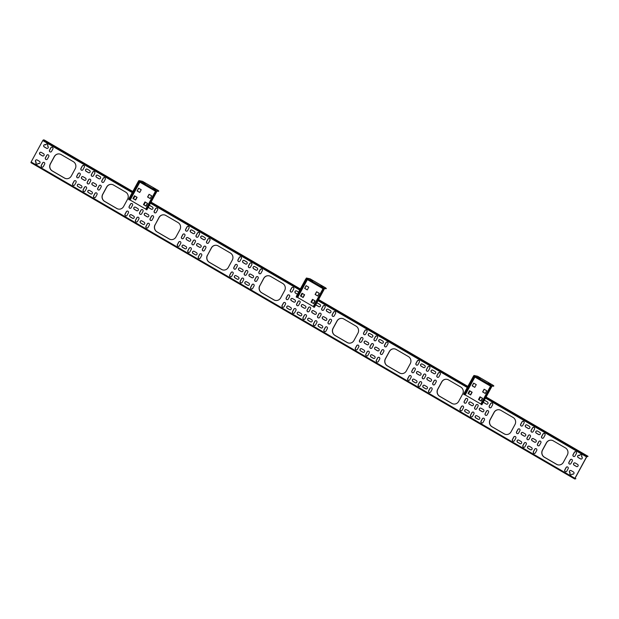 <?xml version="1.0" encoding="UTF-8"?>
<svg xmlns="http://www.w3.org/2000/svg" width="619" height="619" viewBox="0 0 619 619"><rect width="100%" height="100%" fill="white"/><g stroke="black" fill="none" stroke-linecap="round" stroke-linejoin="round"><path stroke-width="0.93" d="M154.061 188.803L155.942 189.46L153.852 188.284L153.326 188.253L154.061 188.803M143.585 182.713L145.465 183.363L143.384 182.195L142.85 182.164L143.585 182.713M155.284 191.573L156.638 191.859L155.284 191.573L146.038 208.603L146.177 209.74L146.896 209.795L156.638 191.859M150.231 198.513L147.701 197.043L149.164 194.351M139.755 192.424L137.232 190.954L138.695 188.261M146.107 206.104L143.577 204.634L145.039 201.941M135.638 200.014L133.108 198.544L134.571 195.852M150.208 198.56L147.585 197.035L149.071 194.304L151.686 195.821L150.208 198.56M139.732 192.463L137.116 190.946L138.602 188.207L141.217 189.731L139.732 192.463M146.084 206.142L143.469 204.626L144.947 201.895L147.57 203.411L146.084 206.142M135.615 200.053L132.992 198.529L134.478 195.797L137.101 197.322L135.615 200.053M145.906 209.199L130.152 200.038L139.863 182.148M156.971 191.194L158.588 191.31L158.201 190.466L142.494 181.328L138.88 180.57L156.328 190.722L155.911 191.48L156.909 191.155M156.328 190.722L158.789 190.946M155.106 189.329L153.961 188.749M144.629 183.239L143.492 182.651M138.47 181.328L155.918 191.48L138.455 181.328L138.88 180.57M146.177 209.74L146.038 208.603M155.632 191.774L146.386 208.804M139.499 181.932L129.766 199.86L130.152 200.038M129.766 199.86L128.729 199.589L128.938 198.653L138.184 181.622L139.113 181.707M138.184 181.622L139.461 181.909M128.938 198.653L129.286 198.854L138.532 181.824M129.286 198.854L129.077 199.79M321.578 286.257L323.458 286.907L321.377 285.738L320.843 285.707L321.578 286.257M311.109 280.167L312.99 280.817L310.9 279.649L310.374 279.61L311.109 280.167M322.809 289.019L324.163 289.305L322.809 289.019L313.562 306.049L313.701 307.194L314.421 307.248L324.163 289.305M317.748 295.967L315.226 294.497L316.688 291.804M307.279 289.878L304.757 288.408L306.212 285.715M313.632 303.558L311.102 302.087L312.564 299.395M303.163 297.46L300.633 295.998L302.095 293.305M317.725 296.006L315.11 294.482L316.595 291.75L319.211 293.274L317.725 296.006M307.256 289.916L304.641 288.392L306.126 285.661L308.742 287.185L307.256 289.916M313.609 303.596L310.986 302.072L312.471 299.341L315.086 300.865L313.609 303.596M303.14 297.507L300.517 295.983L302.002 293.251L304.618 294.776L303.14 297.507M313.431 306.653L297.677 297.484L307.388 279.595M323.636 288.57L326.112 288.764L325.726 287.92L310.018 278.782L306.405 278.024L323.853 288.175L323.428 288.926L324.426 288.609M323.644 288.57L324.495 288.647M323.853 288.175L326.314 288.4M322.623 286.783L321.485 286.195M312.154 280.693L311.017 280.105M305.995 278.782L323.443 288.934L305.979 278.774L306.405 278.024M313.701 307.194L313.562 306.049M323.157 289.228L313.91 306.258M307.024 279.386L297.29 297.306L297.677 297.484M297.29 297.306L296.253 297.043L296.462 296.106L305.709 279.076L306.637 279.161M305.709 279.076L306.985 279.362M296.462 296.106L296.811 296.308L306.057 279.277M296.811 296.308L296.602 297.244M489.103 383.703L490.983 384.36L488.894 383.192L488.368 383.153L489.103 383.703M478.634 377.613L480.514 378.271L478.425 377.095L477.899 377.064L478.634 377.613M490.333 386.473L491.687 386.759L490.333 386.473L481.087 403.503L481.226 404.648L481.915 404.71L491.687 386.759M485.273 393.413L482.75 391.951L484.205 389.258M474.804 387.324L472.274 385.854L473.736 383.169M481.156 401.004L478.626 399.534L480.089 396.849M470.68 394.914L468.157 393.444L469.62 390.759M485.25 393.46L482.634 391.935L484.12 389.204L486.735 390.728L485.25 393.46M474.781 387.37L472.165 385.846L473.643 383.115L476.266 384.639L474.781 387.37M481.133 401.05L478.51 399.526L479.996 396.794L482.611 398.319L481.133 401.05M470.657 394.961L468.041 393.436L469.527 390.705L472.142 392.229L470.657 394.961M480.955 404.099L465.202 394.937L474.912 377.048M492.02 386.101L493.637 386.217L493.25 385.366L477.543 376.236L473.93 375.47L491.378 385.622L490.952 386.38L491.95 386.063M491.378 385.622L493.838 385.854M490.147 384.229L489.01 383.648M479.679 378.139L478.533 377.559M473.512 376.236L490.944 386.372L473.504 376.228L473.93 375.47M481.93 404.671L491.656 386.767M481.226 404.648L481.087 403.503M490.681 386.674L481.435 403.704M474.541 376.832L464.815 394.76L465.202 394.937M464.815 394.76L463.778 394.496L463.987 393.552L473.233 376.522L474.162 376.607M473.233 376.522L474.51 376.816M463.987 393.552L464.335 393.761L473.581 376.731M464.335 393.761L464.126 394.698M581.682 456.776A1.215 1.168 95.2 0 1 580.993 459.05A1.215 1.168 95.2 0 1 580.529 458.903L578.2 457.549A1.215 1.168 95.2 0 1 578.889 455.274A1.215 1.168 95.2 0 1 579.361 455.422L579.531 455.522A1.215 1.168 95.2 0 1 580.761 454.648A1.215 1.168 95.2 0 1 581.512 456.675L581.682 456.776M580.823 454.648A1.215 1.168 95.2 0 0 579.647 455.53L579.531 455.522M577.566 464.366A1.215 1.168 95.2 0 1 576.877 466.641A1.215 1.168 95.2 0 1 576.413 466.494L574.084 465.14A1.215 1.168 95.2 0 1 574.772 462.865A1.215 1.168 95.2 0 1 575.237 463.012L577.566 464.366M573.442 471.957A1.215 1.168 95.2 0 1 572.753 474.231A1.215 1.168 95.2 0 1 572.289 474.077L572.118 473.984A1.215 1.168 95.2 0 1 570.88 474.858A1.215 1.168 95.2 0 1 570.138 472.831L569.96 472.73A1.215 1.168 95.2 0 1 570.648 470.455A1.215 1.168 95.2 0 1 571.113 470.602L573.442 471.957M570.942 474.858A1.215 1.168 95.2 0 1 570.246 472.839L570.138 472.831M572.815 474.231A1.215 1.168 95.2 0 1 572.405 474.092L572.118 473.984M46.843 144.026A1.215 1.168 -84.8 0 0 45.667 144.908L45.38 144.792A1.215 1.168 -84.8 0 0 43.686 145.504A1.215 1.168 -84.8 0 0 44.228 146.92L46.549 148.274A1.215 1.168 -84.8 0 0 48.143 147.802A1.215 1.168 -84.8 0 0 47.702 146.146L47.531 146.045A1.215 1.168 -84.8 0 0 46.781 144.018A1.215 1.168 -84.8 0 0 45.551 144.892M44.026 155.392A1.215 1.168 -84.8 0 0 43.585 153.736L41.256 152.382A1.215 1.168 -84.8 0 0 39.562 153.094A1.215 1.168 -84.8 0 0 40.103 154.51L42.432 155.864A1.215 1.168 -84.8 0 0 44.026 155.392M36.73 159.834A1.215 1.168 -84.8 0 0 36.095 162.108L36.157 162.201A1.215 1.168 -84.8 0 0 36.9 164.228A1.215 1.168 -84.8 0 0 38.138 163.354L38.424 163.462A1.215 1.168 -84.8 0 0 38.835 163.609M36.273 162.209A1.215 1.168 -84.8 0 0 36.962 164.236M38.424 163.462L38.308 163.455A1.215 1.168 -84.8 0 0 39.902 162.983A1.215 1.168 -84.8 0 0 39.461 161.327L37.14 159.973A1.215 1.168 -84.8 0 0 35.445 160.677A1.215 1.168 -84.8 0 0 35.979 162.101L36.157 162.201M521.09 441.502A1.215 1.168 95.2 0 1 520.401 443.777A1.215 1.168 95.2 0 1 519.937 443.63L517.608 442.276A1.215 1.168 95.2 0 1 518.296 440.001A1.215 1.168 95.2 0 1 518.768 440.148L521.09 441.502M484.228 400.501A1.215 1.168 95.2 0 1 485.126 400.609L487.455 401.963A1.215 1.168 95.2 0 1 486.766 404.23A1.215 1.168 95.2 0 1 486.302 404.083L483.973 402.729A1.215 1.168 95.2 0 1 483.416 401.986M483.331 409.546A1.215 1.168 95.2 0 1 482.642 411.821A1.215 1.168 95.2 0 1 482.178 411.674L479.849 410.32A1.215 1.168 95.2 0 1 480.537 408.045A1.215 1.168 95.2 0 1 481.002 408.192L483.331 409.546M479.214 417.136A1.215 1.168 95.2 0 1 478.526 419.411A1.215 1.168 95.2 0 1 478.054 419.264L475.732 417.91A1.215 1.168 95.2 0 1 476.421 415.635A1.215 1.168 95.2 0 1 476.885 415.782L479.214 417.136M525.214 433.911A1.215 1.168 95.2 0 1 524.525 436.186A1.215 1.168 95.2 0 1 524.061 436.039L521.732 434.685A1.215 1.168 95.2 0 1 522.421 432.41A1.215 1.168 95.2 0 1 522.885 432.557L525.214 433.911M529.33 426.321A1.215 1.168 95.2 0 1 528.641 428.596A1.215 1.168 95.2 0 1 528.177 428.449L525.856 427.095A1.215 1.168 95.2 0 1 526.537 424.82A1.215 1.168 95.2 0 1 527.009 424.967L529.33 426.321M531.559 447.591A1.215 1.168 95.2 0 1 530.878 449.866A1.215 1.168 95.2 0 1 530.406 449.719L528.084 448.365A1.215 1.168 95.2 0 1 528.773 446.09A1.215 1.168 95.2 0 1 529.237 446.237L531.559 447.591M535.683 440.001A1.215 1.168 95.2 0 1 534.994 442.276A1.215 1.168 95.2 0 1 534.53 442.128L532.201 440.774A1.215 1.168 95.2 0 1 532.889 438.5A1.215 1.168 95.2 0 1 533.354 438.647L535.683 440.001M420.51 373.002A1.215 1.168 95.2 0 1 419.821 375.276A1.215 1.168 95.2 0 1 419.357 375.129L417.028 373.775A1.215 1.168 95.2 0 1 417.717 371.501A1.215 1.168 95.2 0 1 418.181 371.648L420.51 373.002M424.634 365.419A1.215 1.168 95.2 0 1 423.945 367.686A1.215 1.168 95.2 0 1 423.481 367.539L421.152 366.185A1.215 1.168 95.2 0 1 421.841 363.91A1.215 1.168 95.2 0 1 422.305 364.065L424.634 365.419M426.862 386.682A1.215 1.168 95.2 0 1 426.174 388.956A1.215 1.168 95.2 0 1 425.71 388.809L423.381 387.455A1.215 1.168 95.2 0 1 424.069 385.18A1.215 1.168 95.2 0 1 424.533 385.335L426.862 386.682M430.979 379.099A1.215 1.168 95.2 0 1 430.29 381.366A1.215 1.168 95.2 0 1 429.826 381.219L427.497 379.865A1.215 1.168 95.2 0 1 428.186 377.59A1.215 1.168 95.2 0 1 428.658 377.745L430.979 379.099M472.862 403.456A1.215 1.168 95.2 0 1 472.173 405.731A1.215 1.168 95.2 0 1 471.709 405.584L469.38 404.23A1.215 1.168 95.2 0 1 470.069 401.955A1.215 1.168 95.2 0 1 470.533 402.102L472.862 403.456M468.738 411.047A1.215 1.168 95.2 0 1 468.049 413.322A1.215 1.168 95.2 0 1 467.585 413.175L465.264 411.821A1.215 1.168 95.2 0 1 465.945 409.546A1.215 1.168 95.2 0 1 466.416 409.693L468.738 411.047M435.103 371.508A1.215 1.168 95.2 0 1 434.414 373.783A1.215 1.168 95.2 0 1 433.95 373.628L431.621 372.274A1.215 1.168 95.2 0 1 432.31 370A1.215 1.168 95.2 0 1 432.774 370.154L435.103 371.508M326.283 318.189A1.215 1.168 95.2 0 1 325.594 320.464A1.215 1.168 95.2 0 1 325.122 320.317L322.801 318.963A1.215 1.168 95.2 0 1 323.489 316.688A1.215 1.168 95.2 0 1 323.954 316.835L326.283 318.189M322.159 325.78A1.215 1.168 95.2 0 1 321.47 328.055A1.215 1.168 95.2 0 1 321.006 327.9L318.677 326.546A1.215 1.168 95.2 0 1 319.365 324.279A1.215 1.168 95.2 0 1 319.83 324.426L322.159 325.78M316.704 303.047A1.215 1.168 95.2 0 1 317.601 303.155L319.93 304.509A1.215 1.168 95.2 0 1 319.242 306.784A1.215 1.168 95.2 0 1 318.777 306.629L316.448 305.283A1.215 1.168 95.2 0 1 315.891 304.54M315.806 312.1A1.215 1.168 95.2 0 1 315.117 314.375A1.215 1.168 95.2 0 1 314.653 314.22L312.332 312.866A1.215 1.168 95.2 0 1 313.013 310.591A1.215 1.168 95.2 0 1 313.485 310.746L315.806 312.1M311.69 319.69A1.215 1.168 95.2 0 1 311.001 321.965A1.215 1.168 95.2 0 1 310.537 321.81L308.208 320.456A1.215 1.168 95.2 0 1 308.896 318.181A1.215 1.168 95.2 0 1 309.361 318.336L311.69 319.69M372.282 334.964A1.215 1.168 95.2 0 1 371.593 337.239A1.215 1.168 95.2 0 1 371.129 337.084L368.8 335.73A1.215 1.168 95.2 0 1 369.489 333.455A1.215 1.168 95.2 0 1 369.953 333.61L372.282 334.964M368.158 342.555A1.215 1.168 95.2 0 1 367.469 344.822A1.215 1.168 95.2 0 1 367.005 344.675L364.676 343.321A1.215 1.168 95.2 0 1 365.365 341.046A1.215 1.168 95.2 0 1 365.837 341.201L368.158 342.555M364.042 350.137A1.215 1.168 95.2 0 1 363.353 352.412A1.215 1.168 95.2 0 1 362.889 352.265L360.56 350.911A1.215 1.168 95.2 0 1 361.248 348.636A1.215 1.168 95.2 0 1 361.713 348.791L364.042 350.137M330.399 310.599A1.215 1.168 95.2 0 1 329.71 312.874A1.215 1.168 95.2 0 1 329.246 312.727L326.917 311.372A1.215 1.168 95.2 0 1 327.606 309.098A1.215 1.168 95.2 0 1 328.07 309.245L330.399 310.599M416.394 380.592A1.215 1.168 95.2 0 1 415.705 382.867A1.215 1.168 95.2 0 1 415.233 382.72L412.912 381.366A1.215 1.168 95.2 0 1 413.6 379.091A1.215 1.168 95.2 0 1 414.065 379.238L416.394 380.592M382.751 341.054A1.215 1.168 95.2 0 1 382.062 343.328A1.215 1.168 95.2 0 1 381.598 343.174L379.269 341.827A1.215 1.168 95.2 0 1 379.958 339.552A1.215 1.168 95.2 0 1 380.422 339.699L382.751 341.054M378.627 348.644A1.215 1.168 95.2 0 1 377.938 350.919A1.215 1.168 95.2 0 1 377.474 350.764L375.153 349.41A1.215 1.168 95.2 0 1 375.834 347.143A1.215 1.168 95.2 0 1 376.306 347.29L378.627 348.644M374.51 356.235A1.215 1.168 95.2 0 1 373.822 358.509A1.215 1.168 95.2 0 1 373.358 358.355L371.029 357.001A1.215 1.168 95.2 0 1 371.717 354.726A1.215 1.168 95.2 0 1 372.181 354.88L374.51 356.235M539.807 432.41A1.215 1.168 95.2 0 1 539.118 434.685A1.215 1.168 95.2 0 1 538.646 434.538L536.325 433.184A1.215 1.168 95.2 0 1 537.013 430.909A1.215 1.168 95.2 0 1 537.478 431.056L539.807 432.41M134.137 217.803A1.215 1.168 -84.8 0 0 133.696 216.147L131.367 214.793A1.215 1.168 -84.8 0 0 129.673 215.497A1.215 1.168 -84.8 0 0 130.214 216.913L132.543 218.267A1.215 1.168 -84.8 0 0 134.137 217.803M148.374 207.086A1.215 1.168 -84.8 0 0 148.924 207.829L151.253 209.183A1.215 1.168 -84.8 0 0 152.847 208.711A1.215 1.168 -84.8 0 0 152.406 207.056L150.077 205.701A1.215 1.168 -84.8 0 0 149.179 205.601M148.73 216.302A1.215 1.168 -84.8 0 0 148.289 214.646L145.96 213.292A1.215 1.168 -84.8 0 0 144.266 213.996A1.215 1.168 -84.8 0 0 144.807 215.42L147.129 216.774A1.215 1.168 -84.8 0 0 148.73 216.302M144.606 223.892A1.215 1.168 -84.8 0 0 144.165 222.236L141.836 220.882A1.215 1.168 -84.8 0 0 140.149 221.587A1.215 1.168 -84.8 0 0 140.683 223.01L143.012 224.364A1.215 1.168 -84.8 0 0 144.606 223.892M138.254 210.212A1.215 1.168 -84.8 0 0 137.813 208.557L135.491 207.203A1.215 1.168 -84.8 0 0 133.797 207.907A1.215 1.168 -84.8 0 0 134.338 209.33L136.66 210.677A1.215 1.168 -84.8 0 0 138.254 210.212M92.254 193.438A1.215 1.168 -84.8 0 0 91.813 191.782L89.484 190.428A1.215 1.168 -84.8 0 0 87.797 191.132A1.215 1.168 -84.8 0 0 88.331 192.555L90.66 193.909A1.215 1.168 -84.8 0 0 92.254 193.438M96.378 185.847A1.215 1.168 -84.8 0 0 95.937 184.191L93.608 182.837A1.215 1.168 -84.8 0 0 91.914 183.541A1.215 1.168 -84.8 0 0 92.455 184.965L94.784 186.319A1.215 1.168 -84.8 0 0 96.378 185.847M242.958 271.114A1.215 1.168 -84.8 0 0 242.516 269.466L240.187 268.112A1.215 1.168 -84.8 0 0 238.501 268.816A1.215 1.168 -84.8 0 0 239.035 270.232L241.364 271.586A1.215 1.168 -84.8 0 0 242.958 271.114M247.082 263.524A1.215 1.168 -84.8 0 0 246.641 261.876L244.312 260.522A1.215 1.168 -84.8 0 0 242.617 261.226A1.215 1.168 -84.8 0 0 243.159 262.642L245.488 263.996A1.215 1.168 -84.8 0 0 247.082 263.524M196.958 254.347A1.215 1.168 -84.8 0 0 196.517 252.691L194.188 251.337A1.215 1.168 -84.8 0 0 192.494 252.041A1.215 1.168 -84.8 0 0 193.035 253.457L195.364 254.811A1.215 1.168 -84.8 0 0 196.958 254.347M201.074 246.757A1.215 1.168 -84.8 0 0 200.633 245.101L198.312 243.747A1.215 1.168 -84.8 0 0 196.618 244.451A1.215 1.168 -84.8 0 0 197.159 245.875L199.48 247.221A1.215 1.168 -84.8 0 0 201.074 246.757M194.73 233.077A1.215 1.168 -84.8 0 0 194.289 231.421L191.96 230.067A1.215 1.168 -84.8 0 0 190.265 230.771A1.215 1.168 -84.8 0 0 190.807 232.195L193.136 233.541A1.215 1.168 -84.8 0 0 194.73 233.077M190.606 240.667A1.215 1.168 -84.8 0 0 190.165 239.011L187.843 237.657A1.215 1.168 -84.8 0 0 186.149 238.361A1.215 1.168 -84.8 0 0 186.683 239.777L189.012 241.131A1.215 1.168 -84.8 0 0 190.606 240.667M186.489 248.25A1.215 1.168 -84.8 0 0 186.048 246.602L183.719 245.248A1.215 1.168 -84.8 0 0 182.025 245.952A1.215 1.168 -84.8 0 0 182.566 247.368L184.895 248.722A1.215 1.168 -84.8 0 0 186.489 248.25M205.198 239.166A1.215 1.168 -84.8 0 0 204.757 237.51L202.428 236.156A1.215 1.168 -84.8 0 0 200.742 236.86A1.215 1.168 -84.8 0 0 201.276 238.284L203.605 239.638A1.215 1.168 -84.8 0 0 205.198 239.166M301.662 315.249A1.215 1.168 -84.8 0 0 301.221 313.593L298.892 312.239A1.215 1.168 -84.8 0 0 297.197 312.951A1.215 1.168 -84.8 0 0 297.739 314.367L300.06 315.721A1.215 1.168 -84.8 0 0 301.662 315.249M305.778 307.658A1.215 1.168 -84.8 0 0 305.337 306.01L303.008 304.656A1.215 1.168 -84.8 0 0 301.321 305.36A1.215 1.168 -84.8 0 0 301.855 306.776L304.184 308.13A1.215 1.168 -84.8 0 0 305.778 307.658M295.309 301.569A1.215 1.168 -84.8 0 0 294.868 299.913L292.539 298.559A1.215 1.168 -84.8 0 0 290.853 299.271A1.215 1.168 -84.8 0 0 291.387 300.687L293.716 302.041A1.215 1.168 -84.8 0 0 295.309 301.569M291.185 309.16A1.215 1.168 -84.8 0 0 290.744 307.504L288.423 306.15A1.215 1.168 -84.8 0 0 286.729 306.854A1.215 1.168 -84.8 0 0 287.27 308.277L289.591 309.632A1.215 1.168 -84.8 0 0 291.185 309.16M238.841 278.705A1.215 1.168 -84.8 0 0 238.4 277.049L236.071 275.695A1.215 1.168 -84.8 0 0 234.377 276.407A1.215 1.168 -84.8 0 0 234.918 277.823L237.239 279.177A1.215 1.168 -84.8 0 0 238.841 278.705M257.55 269.621A1.215 1.168 -84.8 0 0 257.109 267.965L254.78 266.611A1.215 1.168 -84.8 0 0 253.086 267.315A1.215 1.168 -84.8 0 0 253.628 268.739L255.957 270.085A1.215 1.168 -84.8 0 0 257.55 269.621M253.426 277.211A1.215 1.168 -84.8 0 0 252.985 275.556L250.664 274.202A1.215 1.168 -84.8 0 0 248.97 274.906A1.215 1.168 -84.8 0 0 249.503 276.322L251.832 277.676A1.215 1.168 -84.8 0 0 253.426 277.211M249.31 284.794A1.215 1.168 -84.8 0 0 248.869 283.146L246.54 281.792A1.215 1.168 -84.8 0 0 244.845 282.496A1.215 1.168 -84.8 0 0 245.387 283.912L247.716 285.266A1.215 1.168 -84.8 0 0 249.31 284.794M100.495 178.257A1.215 1.168 -84.8 0 0 100.054 176.601L97.732 175.247A1.215 1.168 -84.8 0 0 96.038 175.951A1.215 1.168 -84.8 0 0 96.572 177.374L98.901 178.729A1.215 1.168 -84.8 0 0 100.495 178.257M90.026 172.167A1.215 1.168 -84.8 0 0 89.585 170.511L87.256 169.157A1.215 1.168 -84.8 0 0 85.569 169.861A1.215 1.168 -84.8 0 0 86.103 171.285L88.432 172.639A1.215 1.168 -84.8 0 0 90.026 172.167M85.909 179.758A1.215 1.168 -84.8 0 0 85.468 178.102L83.139 176.748A1.215 1.168 -84.8 0 0 81.445 177.452A1.215 1.168 -84.8 0 0 81.987 178.876L84.308 180.23A1.215 1.168 -84.8 0 0 85.909 179.758M81.785 187.348A1.215 1.168 -84.8 0 0 81.344 185.692L79.015 184.338A1.215 1.168 -84.8 0 0 77.321 185.042A1.215 1.168 -84.8 0 0 77.862 186.466L80.191 187.812A1.215 1.168 -84.8 0 0 81.785 187.348M581.055 459.05A1.215 1.168 95.2 0 1 580.645 458.911L578.316 457.557A1.215 1.168 95.2 0 1 578.951 455.282M576.931 466.641A1.215 1.168 95.2 0 1 576.521 466.502L574.2 465.148A1.215 1.168 95.2 0 1 574.827 462.873M520.463 443.777A1.215 1.168 95.2 0 1 520.053 443.637L517.724 442.283A1.215 1.168 95.2 0 1 518.358 440.008M486.82 404.238A1.215 1.168 95.2 0 1 486.41 404.099L484.089 402.745A1.215 1.168 95.2 0 1 483.501 401.832M484.19 400.57A1.215 1.168 95.2 0 1 484.716 400.462M482.704 411.828A1.215 1.168 95.2 0 1 482.294 411.681L479.965 410.327A1.215 1.168 95.2 0 1 480.599 408.053M478.58 419.419A1.215 1.168 95.2 0 1 478.17 419.272L475.849 417.918A1.215 1.168 95.2 0 1 476.475 415.643M524.579 436.194A1.215 1.168 95.2 0 1 524.177 436.047L521.848 434.693A1.215 1.168 95.2 0 1 522.475 432.418M528.703 428.603A1.215 1.168 95.2 0 1 528.293 428.456L525.964 427.102A1.215 1.168 95.2 0 1 526.599 424.827M530.932 449.874A1.215 1.168 95.2 0 1 530.522 449.727L528.193 448.373A1.215 1.168 95.2 0 1 528.827 446.098M535.056 442.283A1.215 1.168 95.2 0 1 534.646 442.136L532.317 440.782A1.215 1.168 95.2 0 1 532.944 438.507M419.883 375.284A1.215 1.168 95.2 0 1 419.473 375.137L417.144 373.783A1.215 1.168 95.2 0 1 417.779 371.508M424 367.694A1.215 1.168 95.2 0 1 423.589 367.554L421.268 366.2A1.215 1.168 95.2 0 1 421.895 363.918M426.228 388.964A1.215 1.168 95.2 0 1 425.818 388.817L423.497 387.471A1.215 1.168 95.2 0 1 424.123 385.188M430.352 381.374A1.215 1.168 95.2 0 1 429.942 381.234L427.613 379.88A1.215 1.168 95.2 0 1 428.247 377.598M472.227 405.739A1.215 1.168 95.2 0 1 471.825 405.592L469.496 404.238A1.215 1.168 95.2 0 1 470.123 401.963M468.111 413.33A1.215 1.168 95.2 0 1 467.701 413.183L465.372 411.828A1.215 1.168 95.2 0 1 466.006 409.554M434.468 373.783A1.215 1.168 95.2 0 1 434.066 373.644L431.737 372.29A1.215 1.168 95.2 0 1 432.364 370.007M325.648 320.464A1.215 1.168 95.2 0 1 325.238 320.325L322.917 318.971A1.215 1.168 95.2 0 1 323.544 316.696M321.524 328.055A1.215 1.168 95.2 0 1 321.122 327.915L318.793 326.561A1.215 1.168 95.2 0 1 319.419 324.279M319.296 306.784A1.215 1.168 95.2 0 1 318.893 306.645L316.564 305.291A1.215 1.168 95.2 0 1 315.976 304.386M316.665 303.117A1.215 1.168 95.2 0 1 317.191 303.008M315.179 314.375A1.215 1.168 95.2 0 1 314.769 314.235L312.44 312.881A1.215 1.168 95.2 0 1 313.075 310.599M311.055 321.965A1.215 1.168 95.2 0 1 310.645 321.826L308.324 320.472A1.215 1.168 95.2 0 1 308.951 318.189M371.648 337.239A1.215 1.168 95.2 0 1 371.238 337.1L368.916 335.746A1.215 1.168 95.2 0 1 369.543 333.463M367.531 344.829A1.215 1.168 95.2 0 1 367.121 344.69L364.792 343.336A1.215 1.168 95.2 0 1 365.427 341.054M363.407 352.42A1.215 1.168 95.2 0 1 362.997 352.273L360.676 350.927A1.215 1.168 95.2 0 1 361.303 348.644M329.772 312.874A1.215 1.168 95.2 0 1 329.362 312.734L327.033 311.38A1.215 1.168 95.2 0 1 327.668 309.105M415.759 382.875A1.215 1.168 95.2 0 1 415.349 382.728L413.02 381.374A1.215 1.168 95.2 0 1 413.654 379.099M382.116 343.328A1.215 1.168 95.2 0 1 381.714 343.189L379.385 341.835A1.215 1.168 95.2 0 1 380.012 339.56M378 350.919A1.215 1.168 95.2 0 1 377.59 350.78L375.261 349.426A1.215 1.168 95.2 0 1 375.895 347.143M373.876 358.509A1.215 1.168 95.2 0 1 373.474 358.37L371.145 357.016A1.215 1.168 95.2 0 1 371.771 354.733M539.172 434.693A1.215 1.168 95.2 0 1 538.762 434.546L536.441 433.192A1.215 1.168 95.2 0 1 537.068 430.917M330.6 319.203A1.215 1.168 -84.8 0 0 329.532 319.822L328.209 322.251A1.215 1.168 -84.8 0 0 329.06 324.047M334.724 311.612A1.215 1.168 -84.8 0 0 333.649 312.231L332.333 314.661A1.215 1.168 -84.8 0 0 333.184 316.456M357.89 345.062A1.215 1.168 -84.8 0 0 356.823 345.688L355.499 348.11A1.215 1.168 -84.8 0 0 356.351 349.913M362.014 337.471A1.215 1.168 -84.8 0 0 360.939 338.098L359.624 340.527A1.215 1.168 -84.8 0 0 360.475 342.322M376.6 335.97A1.215 1.168 -84.8 0 0 375.532 336.597L374.209 339.026A1.215 1.168 -84.8 0 0 375.06 340.821M372.483 343.56A1.215 1.168 -84.8 0 0 371.408 344.187L370.092 346.617A1.215 1.168 -84.8 0 0 370.943 348.412M368.359 351.151A1.215 1.168 -84.8 0 0 367.291 351.778L365.968 354.207A1.215 1.168 -84.8 0 0 366.819 356.002M366.131 329.881A1.215 1.168 -84.8 0 0 365.063 330.507L363.74 332.937A1.215 1.168 -84.8 0 0 364.591 334.732M316.007 320.696A1.215 1.168 -84.8 0 0 314.939 321.323L313.616 323.752A1.215 1.168 -84.8 0 0 314.467 325.548M320.131 313.106A1.215 1.168 -84.8 0 0 319.056 313.732L317.74 316.162A1.215 1.168 -84.8 0 0 318.592 317.957M324.255 305.523A1.215 1.168 -84.8 0 0 323.18 306.142L321.865 308.572A1.215 1.168 -84.8 0 0 322.708 310.367M326.484 326.793A1.215 1.168 -84.8 0 0 325.408 327.412L324.093 329.842A1.215 1.168 -84.8 0 0 324.936 331.637M535.884 448.605A1.215 1.168 -84.8 0 0 534.816 449.224L533.493 451.653A1.215 1.168 -84.8 0 0 534.344 453.456M533.655 427.334A1.215 1.168 -84.8 0 0 532.588 427.961L531.264 430.383A1.215 1.168 -84.8 0 0 532.116 432.186M529.531 434.925A1.215 1.168 -84.8 0 0 528.464 435.544L527.148 437.973A1.215 1.168 -84.8 0 0 527.992 439.776M525.415 442.515A1.215 1.168 -84.8 0 0 524.339 443.134L523.024 445.564A1.215 1.168 -84.8 0 0 523.875 447.359M540.008 441.014A1.215 1.168 -84.8 0 0 538.932 441.641L537.617 444.063A1.215 1.168 -84.8 0 0 538.468 445.866M544.124 433.424A1.215 1.168 -84.8 0 0 543.056 434.051L541.733 436.48A1.215 1.168 -84.8 0 0 542.584 438.275M567.298 466.873A1.215 1.168 -84.8 0 0 566.223 467.5L564.907 469.929A1.215 1.168 -84.8 0 0 565.751 471.724M571.414 459.29A1.215 1.168 -84.8 0 0 570.347 459.909L569.023 462.339A1.215 1.168 -84.8 0 0 569.875 464.134M477.187 404.47A1.215 1.168 -84.8 0 0 476.112 405.097L474.796 407.519A1.215 1.168 -84.8 0 0 475.64 409.321M480.561 397.119A1.215 1.168 -84.8 0 0 480.236 397.506L479.005 399.758M483.532 418.15A1.215 1.168 -84.8 0 0 482.464 418.777L481.141 421.206A1.215 1.168 -84.8 0 0 481.992 423.001M487.656 410.559A1.215 1.168 -84.8 0 0 486.58 411.186L485.265 413.616A1.215 1.168 -84.8 0 0 486.116 415.411M523.187 421.245A1.215 1.168 -84.8 0 0 522.111 421.864L520.796 424.294A1.215 1.168 -84.8 0 0 521.647 426.096M519.062 428.835A1.215 1.168 -84.8 0 0 517.995 429.454L516.672 431.884A1.215 1.168 -84.8 0 0 517.523 433.679M514.946 436.426A1.215 1.168 -84.8 0 0 513.871 437.045L512.555 439.475A1.215 1.168 -84.8 0 0 513.406 441.27M491.772 402.969A1.215 1.168 -84.8 0 0 490.705 403.596L489.381 406.025A1.215 1.168 -84.8 0 0 490.233 407.82M424.835 374.015A1.215 1.168 -84.8 0 0 423.76 374.642L422.444 377.072A1.215 1.168 -84.8 0 0 423.295 378.867M420.711 381.606A1.215 1.168 -84.8 0 0 419.643 382.233L418.32 384.654A1.215 1.168 -84.8 0 0 419.171 386.457M418.483 360.335A1.215 1.168 -84.8 0 0 417.415 360.962L416.092 363.392A1.215 1.168 -84.8 0 0 416.943 365.187M414.366 367.926A1.215 1.168 -84.8 0 0 413.291 368.553L411.975 370.974A1.215 1.168 -84.8 0 0 412.819 372.777M378.828 357.24A1.215 1.168 -84.8 0 0 377.76 357.867L376.445 360.297A1.215 1.168 -84.8 0 0 377.288 362.092M382.952 349.65A1.215 1.168 -84.8 0 0 381.884 350.277L380.561 352.706A1.215 1.168 -84.8 0 0 381.412 354.501M387.076 342.067A1.215 1.168 -84.8 0 0 386.001 342.686L384.685 345.116A1.215 1.168 -84.8 0 0 385.536 346.911M410.242 375.516A1.215 1.168 -84.8 0 0 409.167 376.135L407.851 378.565A1.215 1.168 -84.8 0 0 408.702 380.368M439.42 372.514A1.215 1.168 -84.8 0 0 438.353 373.141L437.037 375.571A1.215 1.168 -84.8 0 0 437.881 377.366M435.304 380.105A1.215 1.168 -84.8 0 0 434.229 380.731L432.913 383.161A1.215 1.168 -84.8 0 0 433.764 384.956M431.18 387.695A1.215 1.168 -84.8 0 0 430.112 388.322L428.789 390.751A1.215 1.168 -84.8 0 0 429.64 392.547M428.952 366.425A1.215 1.168 -84.8 0 0 427.884 367.052L426.561 369.481A1.215 1.168 -84.8 0 0 427.412 371.276M473.063 412.061A1.215 1.168 -84.8 0 0 471.995 412.68L470.672 415.109A1.215 1.168 -84.8 0 0 471.523 416.912M470.084 391.03A1.215 1.168 -84.8 0 0 469.759 391.417L468.537 393.669M466.711 398.381A1.215 1.168 -84.8 0 0 465.643 399L464.32 401.429A1.215 1.168 -84.8 0 0 465.171 403.232M462.594 405.971A1.215 1.168 -84.8 0 0 461.519 406.59L460.203 409.02A1.215 1.168 -84.8 0 0 461.054 410.815M575.538 451.7A1.215 1.168 -84.8 0 0 574.463 452.319L573.148 454.748A1.215 1.168 -84.8 0 0 573.999 456.543M506.241 434.507A5.215 5.014 95.2 0 1 504.307 433.88L492.09 426.77A5.215 5.014 95.2 0 1 490.202 419.682L494.155 412.393A5.215 5.014 95.2 0 1 498.937 409.732M453.889 404.06A5.215 5.014 95.2 0 1 451.955 403.426L439.738 396.315A5.215 5.014 95.2 0 1 437.85 389.227L441.804 381.938A5.215 5.014 95.2 0 1 446.585 379.277M401.538 373.605A5.215 5.014 95.2 0 1 399.603 372.971L387.386 365.86A5.215 5.014 95.2 0 1 385.498 358.772L389.452 351.484A5.215 5.014 95.2 0 1 394.233 348.822M349.193 343.15A5.215 5.014 95.2 0 1 347.251 342.516L335.034 335.413A5.215 5.014 95.2 0 1 333.146 328.318L337.1 321.029A5.215 5.014 95.2 0 1 341.881 318.375M558.593 464.962A5.215 5.014 95.2 0 1 556.651 464.327L544.441 457.224A5.215 5.014 95.2 0 1 542.546 450.129L546.507 442.848A5.215 5.014 95.2 0 1 551.289 440.186M268.592 275.734A5.215 5.014 -84.8 0 0 263.81 278.395L259.856 285.684A5.215 5.014 -84.8 0 0 261.744 292.772L273.962 299.882A5.215 5.014 -84.8 0 0 275.896 300.517M216.24 245.286A5.215 5.014 -84.8 0 0 211.458 247.94L207.504 255.229A5.215 5.014 -84.8 0 0 209.392 262.324L221.61 269.427A5.215 5.014 -84.8 0 0 223.552 270.062M163.888 214.832A5.215 5.014 -84.8 0 0 159.106 217.493L155.152 224.774A5.215 5.014 -84.8 0 0 157.04 231.87L169.258 238.973A5.215 5.014 -84.8 0 0 171.2 239.607M132.226 192.602L42.765 140.559L31.128 161.992L574.904 478.317L574.734 478.998L575.887 478.727L575.02 478.332L586.657 456.899L588.05 456.319L587.114 456.234L586.541 456.884L485.52 398.118M59.184 153.922A5.215 5.014 -84.8 0 0 54.41 156.584L50.449 163.873A5.215 5.014 -84.8 0 0 52.344 170.96L64.554 178.063A5.215 5.014 -84.8 0 0 66.496 178.698M111.536 184.377A5.215 5.014 -84.8 0 0 106.754 187.039L102.8 194.32A5.215 5.014 -84.8 0 0 104.688 201.415L116.906 208.518A5.215 5.014 -84.8 0 0 118.848 209.152M42.247 167.192A1.215 1.168 95.2 0 1 41.396 165.389L42.711 162.967A1.215 1.168 95.2 0 1 43.787 162.34M46.363 159.601A1.215 1.168 95.2 0 1 45.52 157.806L46.835 155.377A1.215 1.168 95.2 0 1 47.903 154.75M50.487 152.011A1.215 1.168 95.2 0 1 49.636 150.216L50.959 147.786A1.215 1.168 95.2 0 1 52.027 147.16M81.894 170.279A1.215 1.168 95.2 0 1 81.05 168.484L82.366 166.054A1.215 1.168 95.2 0 1 83.441 165.435M178.357 246.37A1.215 1.168 95.2 0 1 177.506 244.575L178.829 242.145A1.215 1.168 95.2 0 1 179.897 241.518M182.481 238.779A1.215 1.168 95.2 0 1 181.63 236.984L182.945 234.555A1.215 1.168 95.2 0 1 184.021 233.928M186.598 231.189A1.215 1.168 95.2 0 1 185.746 229.394L187.07 226.964A1.215 1.168 95.2 0 1 188.137 226.337M146.951 228.094A1.215 1.168 95.2 0 1 146.099 226.299L147.415 223.869A1.215 1.168 95.2 0 1 148.49 223.25M207.543 243.368A1.215 1.168 95.2 0 1 206.692 241.572L208.007 239.143A1.215 1.168 95.2 0 1 209.083 238.524M188.826 252.459A1.215 1.168 95.2 0 1 187.975 250.664L189.298 248.234A1.215 1.168 95.2 0 1 190.366 247.608M192.95 244.869A1.215 1.168 95.2 0 1 192.099 243.074L193.414 240.644A1.215 1.168 95.2 0 1 194.49 240.017M197.066 237.278A1.215 1.168 95.2 0 1 196.223 235.483L197.538 233.054A1.215 1.168 95.2 0 1 198.606 232.434M230.709 276.825A1.215 1.168 95.2 0 1 229.858 275.022L231.181 272.6A1.215 1.168 95.2 0 1 232.249 271.973M249.418 267.733A1.215 1.168 95.2 0 1 248.567 265.938L249.89 263.508A1.215 1.168 95.2 0 1 250.958 262.882M245.302 275.323A1.215 1.168 95.2 0 1 244.451 273.528L245.766 271.099A1.215 1.168 95.2 0 1 246.842 270.472M241.178 282.914A1.215 1.168 95.2 0 1 240.327 281.119L241.65 278.689A1.215 1.168 95.2 0 1 242.718 278.063M234.833 269.234A1.215 1.168 95.2 0 1 233.982 267.439L235.297 265.009A1.215 1.168 95.2 0 1 236.373 264.383M238.949 261.644A1.215 1.168 95.2 0 1 238.098 259.848L239.421 257.419A1.215 1.168 95.2 0 1 240.489 256.792M199.295 258.549A1.215 1.168 95.2 0 1 198.451 256.753L199.767 254.324A1.215 1.168 95.2 0 1 200.835 253.697M203.419 250.958A1.215 1.168 95.2 0 1 202.568 249.163L203.891 246.733A1.215 1.168 95.2 0 1 204.959 246.114M143.964 204.858L145.186 202.599A1.215 1.168 95.2 0 1 145.511 202.22M126.005 215.915A1.215 1.168 95.2 0 1 125.154 214.12L126.477 211.69A1.215 1.168 95.2 0 1 127.545 211.064M130.129 208.324A1.215 1.168 95.2 0 1 129.278 206.529L130.594 204.1A1.215 1.168 95.2 0 1 131.669 203.473M133.495 198.769L134.718 196.509A1.215 1.168 95.2 0 1 135.043 196.13M140.598 214.414A1.215 1.168 95.2 0 1 139.747 212.619L141.07 210.189A1.215 1.168 95.2 0 1 142.138 209.57M136.474 222.004A1.215 1.168 95.2 0 1 135.631 220.209L136.946 217.78A1.215 1.168 95.2 0 1 138.014 217.153M155.191 212.921A1.215 1.168 95.2 0 1 154.34 211.118L155.655 208.688A1.215 1.168 95.2 0 1 156.731 208.069M151.067 220.503A1.215 1.168 95.2 0 1 150.216 218.708L151.539 216.279A1.215 1.168 95.2 0 1 152.607 215.66M77.777 177.87A1.215 1.168 95.2 0 1 76.926 176.075L78.242 173.645A1.215 1.168 95.2 0 1 79.317 173.026M73.653 185.46A1.215 1.168 95.2 0 1 72.802 183.665L74.125 181.235A1.215 1.168 95.2 0 1 75.193 180.609M92.37 176.376A1.215 1.168 95.2 0 1 91.519 174.573L92.835 172.144A1.215 1.168 95.2 0 1 93.91 171.525M88.246 183.959A1.215 1.168 95.2 0 1 87.395 182.164L88.718 179.734A1.215 1.168 95.2 0 1 89.786 179.115M94.599 197.639A1.215 1.168 95.2 0 1 93.748 195.844L95.063 193.414A1.215 1.168 95.2 0 1 96.138 192.795M98.715 190.056A1.215 1.168 95.2 0 1 97.864 188.253L99.187 185.824A1.215 1.168 95.2 0 1 100.255 185.205M102.839 182.466A1.215 1.168 95.2 0 1 101.988 180.663L103.303 178.241A1.215 1.168 95.2 0 1 104.379 177.614M84.122 191.55A1.215 1.168 95.2 0 1 83.279 189.754L84.594 187.325A1.215 1.168 95.2 0 1 85.67 186.706M293.53 313.369A1.215 1.168 95.2 0 1 292.679 311.566L294.002 309.144A1.215 1.168 95.2 0 1 295.07 308.517M311.489 302.304L312.711 300.053A1.215 1.168 95.2 0 1 313.036 299.673M308.123 311.868A1.215 1.168 95.2 0 1 307.272 310.073L308.587 307.643A1.215 1.168 95.2 0 1 309.662 307.016M303.999 319.458A1.215 1.168 95.2 0 1 303.148 317.663L304.471 315.233A1.215 1.168 95.2 0 1 305.538 314.607M291.301 292.098A1.215 1.168 95.2 0 1 290.45 290.303L291.773 287.874A1.215 1.168 95.2 0 1 292.841 287.247M251.647 289.003A1.215 1.168 95.2 0 1 250.796 287.208L252.119 284.779A1.215 1.168 95.2 0 1 253.186 284.152M255.771 281.413A1.215 1.168 95.2 0 1 254.92 279.618L256.235 277.188A1.215 1.168 95.2 0 1 257.311 276.561M259.887 273.822A1.215 1.168 95.2 0 1 259.044 272.027L260.359 269.598A1.215 1.168 95.2 0 1 261.427 268.979M287.177 299.689A1.215 1.168 95.2 0 1 286.334 297.886L287.649 295.464A1.215 1.168 95.2 0 1 288.717 294.837M283.061 307.279A1.215 1.168 95.2 0 1 282.21 305.477L283.525 303.047A1.215 1.168 95.2 0 1 284.601 302.428M301.012 296.215L302.242 293.963A1.215 1.168 95.2 0 1 302.567 293.576M297.654 305.778A1.215 1.168 95.2 0 1 296.803 303.983L298.118 301.554A1.215 1.168 95.2 0 1 299.194 300.927M78.605 184.199A1.215 1.168 -84.8 0 0 77.979 186.474L80.308 187.828A1.215 1.168 -84.8 0 0 80.71 187.967M82.729 176.608A1.215 1.168 -84.8 0 0 82.103 178.883L84.424 180.237A1.215 1.168 -84.8 0 0 84.834 180.377M86.853 169.018A1.215 1.168 -84.8 0 0 86.219 171.293L88.548 172.647A1.215 1.168 -84.8 0 0 88.958 172.794M97.322 175.107A1.215 1.168 -84.8 0 0 96.688 177.382L99.017 178.736A1.215 1.168 -84.8 0 0 99.427 178.883M246.13 281.645A1.215 1.168 -84.8 0 0 245.503 283.928L247.824 285.282A1.215 1.168 -84.8 0 0 248.234 285.421M250.254 274.055A1.215 1.168 -84.8 0 0 249.619 276.337L251.948 277.691A1.215 1.168 -84.8 0 0 252.359 277.83M254.37 266.464A1.215 1.168 -84.8 0 0 253.744 268.747L256.073 270.101A1.215 1.168 -84.8 0 0 256.475 270.24M235.661 275.556A1.215 1.168 -84.8 0 0 235.034 277.83L237.356 279.184A1.215 1.168 -84.8 0 0 237.766 279.331M288.013 306.01A1.215 1.168 -84.8 0 0 287.378 308.285L289.707 309.639A1.215 1.168 -84.8 0 0 290.118 309.786M292.129 298.42A1.215 1.168 -84.8 0 0 291.503 300.695L293.832 302.049A1.215 1.168 -84.8 0 0 294.242 302.196M296.253 290.829A1.215 1.168 -84.8 0 0 295.627 293.112L297.499 294.195M302.606 304.509A1.215 1.168 -84.8 0 0 301.971 306.792L304.3 308.146A1.215 1.168 -84.8 0 0 304.71 308.285M298.482 312.1A1.215 1.168 -84.8 0 0 297.855 314.375L300.176 315.729A1.215 1.168 -84.8 0 0 300.586 315.876M202.018 236.017A1.215 1.168 -84.8 0 0 201.392 238.292L203.721 239.646A1.215 1.168 -84.8 0 0 204.131 239.785M183.309 245.101A1.215 1.168 -84.8 0 0 182.682 247.383L185.004 248.737A1.215 1.168 -84.8 0 0 185.414 248.877M187.433 237.51A1.215 1.168 -84.8 0 0 186.799 239.793L189.128 241.147A1.215 1.168 -84.8 0 0 189.538 241.286M191.55 229.92A1.215 1.168 -84.8 0 0 190.923 232.202L193.252 233.556A1.215 1.168 -84.8 0 0 193.654 233.696M197.902 243.607A1.215 1.168 -84.8 0 0 197.268 245.882L199.597 247.236A1.215 1.168 -84.8 0 0 200.007 247.376M193.778 251.19A1.215 1.168 -84.8 0 0 193.151 253.473L195.48 254.827A1.215 1.168 -84.8 0 0 195.883 254.966M243.901 260.375A1.215 1.168 -84.8 0 0 243.275 262.657L245.596 264.011A1.215 1.168 -84.8 0 0 246.006 264.151M239.785 267.965A1.215 1.168 -84.8 0 0 239.151 270.248L241.48 271.602A1.215 1.168 -84.8 0 0 241.89 271.741M93.198 182.698A1.215 1.168 -84.8 0 0 92.571 184.973L94.893 186.327A1.215 1.168 -84.8 0 0 95.303 186.474M89.082 190.288A1.215 1.168 -84.8 0 0 88.447 192.563L90.776 193.917A1.215 1.168 -84.8 0 0 91.186 194.057M135.081 207.056A1.215 1.168 -84.8 0 0 134.447 209.338L136.776 210.692A1.215 1.168 -84.8 0 0 137.186 210.831M141.426 220.743A1.215 1.168 -84.8 0 0 140.799 223.018L143.128 224.372A1.215 1.168 -84.8 0 0 143.538 224.511M145.55 213.153A1.215 1.168 -84.8 0 0 144.923 215.427L147.245 216.782A1.215 1.168 -84.8 0 0 147.655 216.921M149.674 205.562A1.215 1.168 -84.8 0 0 149.14 205.67M148.459 206.932A1.215 1.168 -84.8 0 0 149.04 207.837L151.369 209.191A1.215 1.168 -84.8 0 0 151.779 209.338M130.957 214.646A1.215 1.168 -84.8 0 0 130.33 216.929L132.659 218.283A1.215 1.168 -84.8 0 0 133.062 218.422M40.846 152.243A1.215 1.168 -84.8 0 0 40.22 154.518L40.103 154.51M42.951 156.019A1.215 1.168 -84.8 0 1 42.549 155.872L40.22 154.518M44.97 144.653A1.215 1.168 -84.8 0 0 44.336 146.927L44.228 146.92M47.075 148.428A1.215 1.168 -84.8 0 1 46.665 148.281L44.336 146.927M570.246 472.839L570.076 472.738A1.215 1.168 95.2 0 1 570.71 470.455M331.451 320.998A1.215 1.168 -84.8 0 0 330.546 319.195A1.215 1.168 -84.8 0 0 329.416 319.814L328.093 322.244A1.215 1.168 -84.8 0 0 329.006 324.047A1.215 1.168 -84.8 0 0 330.136 323.428L331.451 320.998M358.741 346.857A1.215 1.168 -84.8 0 0 357.836 345.054A1.215 1.168 -84.8 0 0 356.706 345.673L355.383 348.102A1.215 1.168 -84.8 0 0 356.296 349.905A1.215 1.168 -84.8 0 0 357.418 349.286L358.741 346.857M377.451 337.773A1.215 1.168 -84.8 0 0 376.545 335.97A1.215 1.168 -84.8 0 0 375.416 336.589L374.1 339.019A1.215 1.168 -84.8 0 0 375.006 340.821A1.215 1.168 -84.8 0 0 376.135 340.202L377.451 337.773M369.21 352.946A1.215 1.168 -84.8 0 0 368.305 351.143A1.215 1.168 -84.8 0 0 367.175 351.762L365.86 354.192A1.215 1.168 -84.8 0 0 366.765 355.995A1.215 1.168 -84.8 0 0 367.895 355.376L369.21 352.946M316.858 322.499A1.215 1.168 -84.8 0 0 315.953 320.688A1.215 1.168 -84.8 0 0 314.823 321.315L313.508 323.737A1.215 1.168 -84.8 0 0 314.413 325.548A1.215 1.168 -84.8 0 0 315.543 324.929L316.858 322.499M325.099 307.318A1.215 1.168 -84.8 0 0 324.194 305.515A1.215 1.168 -84.8 0 0 323.064 306.134L321.748 308.564A1.215 1.168 -84.8 0 0 322.654 310.367A1.215 1.168 -84.8 0 0 323.783 309.748L325.099 307.318M536.735 450.4A1.215 1.168 -84.8 0 0 535.83 448.597A1.215 1.168 -84.8 0 0 534.7 449.216L533.377 451.646A1.215 1.168 -84.8 0 0 534.29 453.448A1.215 1.168 -84.8 0 0 535.412 452.829L536.735 450.4M530.382 436.72A1.215 1.168 -84.8 0 0 529.477 434.917A1.215 1.168 -84.8 0 0 528.347 435.536L527.032 437.966A1.215 1.168 -84.8 0 0 527.937 439.769A1.215 1.168 -84.8 0 0 529.067 439.15L530.382 436.72M540.851 442.809A1.215 1.168 -84.8 0 0 539.946 441.007A1.215 1.168 -84.8 0 0 538.816 441.626L537.501 444.055A1.215 1.168 -84.8 0 0 538.406 445.858A1.215 1.168 -84.8 0 0 539.536 445.239L540.851 442.809M568.141 468.676A1.215 1.168 -84.8 0 0 567.236 466.873A1.215 1.168 -84.8 0 0 566.106 467.492L564.791 469.922A1.215 1.168 -84.8 0 0 565.696 471.724A1.215 1.168 -84.8 0 0 566.826 471.105L568.141 468.676M478.03 406.265A1.215 1.168 -84.8 0 0 477.125 404.462A1.215 1.168 -84.8 0 0 475.996 405.081L474.68 407.511A1.215 1.168 -84.8 0 0 475.585 409.314A1.215 1.168 -84.8 0 0 476.715 408.695L478.03 406.265M484.383 419.945A1.215 1.168 -84.8 0 0 483.478 418.142A1.215 1.168 -84.8 0 0 482.348 418.761L481.025 421.191A1.215 1.168 -84.8 0 0 481.938 422.994A1.215 1.168 -84.8 0 0 483.068 422.375L484.383 419.945M524.038 423.04A1.215 1.168 -84.8 0 0 523.125 421.237A1.215 1.168 -84.8 0 0 522.003 421.856L520.68 424.286A1.215 1.168 -84.8 0 0 521.585 426.089A1.215 1.168 -84.8 0 0 522.715 425.47L524.038 423.04M515.797 438.221A1.215 1.168 -84.8 0 0 514.884 436.418A1.215 1.168 -84.8 0 0 513.755 437.037L512.439 439.467A1.215 1.168 -84.8 0 0 513.344 441.27A1.215 1.168 -84.8 0 0 514.474 440.651L515.797 438.221M425.686 375.81A1.215 1.168 -84.8 0 0 424.773 374.008A1.215 1.168 -84.8 0 0 423.644 374.627L422.328 377.056A1.215 1.168 -84.8 0 0 423.234 378.859A1.215 1.168 -84.8 0 0 424.363 378.24L425.686 375.81M419.334 362.13A1.215 1.168 -84.8 0 0 418.429 360.328A1.215 1.168 -84.8 0 0 417.299 360.947L415.976 363.376A1.215 1.168 -84.8 0 0 416.889 365.179A1.215 1.168 -84.8 0 0 418.018 364.56L419.334 362.13M379.679 359.043A1.215 1.168 -84.8 0 0 378.774 357.24A1.215 1.168 -84.8 0 0 377.644 357.859L376.329 360.281A1.215 1.168 -84.8 0 0 377.234 362.092A1.215 1.168 -84.8 0 0 378.364 361.473L379.679 359.043M387.92 343.862A1.215 1.168 -84.8 0 0 387.014 342.059A1.215 1.168 -84.8 0 0 385.885 342.678L384.569 345.108A1.215 1.168 -84.8 0 0 385.475 346.911A1.215 1.168 -84.8 0 0 386.604 346.292L387.92 343.862M440.271 374.317A1.215 1.168 -84.8 0 0 439.366 372.514A1.215 1.168 -84.8 0 0 438.237 373.133L436.921 375.563A1.215 1.168 -84.8 0 0 437.826 377.366A1.215 1.168 -84.8 0 0 438.956 376.747L440.271 374.317M432.031 389.49A1.215 1.168 -84.8 0 0 431.126 387.687A1.215 1.168 -84.8 0 0 429.996 388.306L428.681 390.736A1.215 1.168 -84.8 0 0 429.586 392.539A1.215 1.168 -84.8 0 0 430.716 391.92L432.031 389.49M473.914 413.856A1.215 1.168 -84.8 0 0 473.009 412.053A1.215 1.168 -84.8 0 0 471.879 412.672L470.556 415.101A1.215 1.168 -84.8 0 0 471.469 416.904A1.215 1.168 -84.8 0 0 472.591 416.285L473.914 413.856M467.562 400.176A1.215 1.168 -84.8 0 0 466.656 398.373A1.215 1.168 -84.8 0 0 465.527 398.992L464.211 401.421A1.215 1.168 -84.8 0 0 465.117 403.224A1.215 1.168 -84.8 0 0 466.246 402.605L467.562 400.176M576.39 453.495A1.215 1.168 -84.8 0 0 575.477 451.692A1.215 1.168 -84.8 0 0 574.347 452.311L573.032 454.741A1.215 1.168 -84.8 0 0 573.937 456.543A1.215 1.168 -84.8 0 0 575.066 455.924L576.39 453.495M458.671 401.398A5.215 5.014 95.2 0 1 451.839 403.41L439.622 396.307A5.215 5.014 95.2 0 1 437.734 389.212L441.687 381.931A5.215 5.014 95.2 0 1 448.527 379.911L460.737 387.022A5.215 5.014 95.2 0 1 462.633 394.11L458.671 401.398M353.967 340.489A5.215 5.014 95.2 0 1 347.135 342.508L334.918 335.397A5.215 5.014 95.2 0 1 333.03 328.31L336.984 321.021A5.215 5.014 95.2 0 1 343.824 319.009L356.033 326.112A5.215 5.014 95.2 0 1 357.929 333.2L353.967 340.489M259.74 285.676A5.215 5.014 -84.8 0 0 261.628 292.764L273.846 299.867A5.215 5.014 -84.8 0 0 280.678 297.855L284.639 290.566A5.215 5.014 -84.8 0 0 282.744 283.479L270.534 276.368A5.215 5.014 -84.8 0 0 263.694 278.388L259.856 285.684M207.388 255.221A5.215 5.014 -84.8 0 0 209.276 262.309L221.494 269.42A5.215 5.014 -84.8 0 0 228.326 267.4L232.287 260.112A5.215 5.014 -84.8 0 0 230.392 253.024L218.182 245.921A5.215 5.014 -84.8 0 0 211.342 247.933L207.504 255.229M155.036 224.767A5.215 5.014 -84.8 0 0 156.924 231.854L169.142 238.965A5.215 5.014 -84.8 0 0 175.982 236.945L179.936 229.664A5.215 5.014 -84.8 0 0 178.048 222.569L165.83 215.466A5.215 5.014 -84.8 0 0 158.99 217.478L155.152 224.774M574.904 478.317L586.541 456.884M52.228 170.952L64.438 178.055A5.215 5.014 -84.8 0 0 71.278 176.036L75.232 168.755A5.215 5.014 -84.8 0 0 73.344 161.66L61.126 154.557A5.215 5.014 -84.8 0 0 54.294 156.576L50.332 163.857A5.215 5.014 -84.8 0 0 52.228 170.952L52.344 170.96M104.58 201.407L116.79 208.51A5.215 5.014 -84.8 0 0 123.63 206.491L127.584 199.21A5.215 5.014 -84.8 0 0 125.696 192.114L113.478 185.011A5.215 5.014 -84.8 0 0 106.646 187.023L102.684 194.312A5.215 5.014 -84.8 0 0 104.58 201.407L104.688 201.415M41.28 165.381L42.603 162.952A1.215 1.168 95.2 0 1 43.725 162.333A1.215 1.168 95.2 0 1 44.638 164.136L43.315 166.565A1.215 1.168 95.2 0 1 42.185 167.184A1.215 1.168 95.2 0 1 41.28 165.381L41.396 165.389M45.404 157.791L46.719 155.361A1.215 1.168 95.2 0 1 47.849 154.742A1.215 1.168 95.2 0 1 48.754 156.545L47.439 158.975A1.215 1.168 95.2 0 1 46.309 159.594A1.215 1.168 95.2 0 1 45.404 157.791L45.52 157.806M49.52 150.2L50.843 147.771A1.215 1.168 95.2 0 1 51.973 147.152A1.215 1.168 95.2 0 1 52.878 148.955L51.555 151.384A1.215 1.168 95.2 0 1 50.433 152.003A1.215 1.168 95.2 0 1 49.52 150.2L49.636 150.216M80.934 168.476L82.25 166.047A1.215 1.168 95.2 0 1 83.379 165.428A1.215 1.168 95.2 0 1 84.285 167.231L82.969 169.66A1.215 1.168 95.2 0 1 81.84 170.279A1.215 1.168 95.2 0 1 80.934 168.476L81.05 168.484M177.39 244.559L178.713 242.13A1.215 1.168 95.2 0 1 179.843 241.511A1.215 1.168 95.2 0 1 180.748 243.313L179.433 245.743A1.215 1.168 95.2 0 1 178.303 246.362A1.215 1.168 95.2 0 1 177.39 244.559L177.506 244.575M181.514 236.969L182.829 234.539A1.215 1.168 95.2 0 1 183.959 233.92A1.215 1.168 95.2 0 1 184.872 235.731L183.549 238.153A1.215 1.168 95.2 0 1 182.419 238.772A1.215 1.168 95.2 0 1 181.514 236.969L181.63 236.984M185.638 229.378L186.953 226.956A1.215 1.168 95.2 0 1 188.083 226.337A1.215 1.168 95.2 0 1 188.988 228.14L187.673 230.57A1.215 1.168 95.2 0 1 186.543 231.189A1.215 1.168 95.2 0 1 185.638 229.378L185.746 229.394M145.983 226.291L147.299 223.861A1.215 1.168 95.2 0 1 148.428 223.242A1.215 1.168 95.2 0 1 149.334 225.045L148.018 227.475A1.215 1.168 95.2 0 1 146.889 228.094A1.215 1.168 95.2 0 1 145.983 226.291L146.099 226.299M206.576 241.565L207.891 239.135A1.215 1.168 95.2 0 1 209.021 238.516A1.215 1.168 95.2 0 1 209.926 240.319L208.611 242.749A1.215 1.168 95.2 0 1 207.481 243.368A1.215 1.168 95.2 0 1 206.576 241.565L206.692 241.572M187.867 250.649L189.182 248.227A1.215 1.168 95.2 0 1 190.312 247.6A1.215 1.168 95.2 0 1 191.217 249.411L189.901 251.832A1.215 1.168 95.2 0 1 188.772 252.459A1.215 1.168 95.2 0 1 187.867 250.649L187.975 250.664M191.983 243.066L193.306 240.636A1.215 1.168 95.2 0 1 194.428 240.017A1.215 1.168 95.2 0 1 195.341 241.82L194.018 244.25A1.215 1.168 95.2 0 1 192.888 244.869A1.215 1.168 95.2 0 1 191.983 243.066L192.099 243.074M196.107 235.475L197.422 233.046A1.215 1.168 95.2 0 1 198.552 232.427A1.215 1.168 95.2 0 1 199.457 234.23L198.142 236.659A1.215 1.168 95.2 0 1 197.012 237.278A1.215 1.168 95.2 0 1 196.107 235.475L196.223 235.483M229.742 275.014L231.065 272.584A1.215 1.168 95.2 0 1 232.195 271.965A1.215 1.168 95.2 0 1 233.1 273.768L231.777 276.198A1.215 1.168 95.2 0 1 230.655 276.817A1.215 1.168 95.2 0 1 229.742 275.014L229.858 275.022M248.459 265.922L249.774 263.501A1.215 1.168 95.2 0 1 250.904 262.882A1.215 1.168 95.2 0 1 251.809 264.684L250.494 267.114A1.215 1.168 95.2 0 1 249.364 267.733A1.215 1.168 95.2 0 1 248.459 265.922L248.567 265.938M244.335 273.513L245.65 271.083A1.215 1.168 95.2 0 1 246.78 270.464A1.215 1.168 95.2 0 1 247.693 272.275L246.37 274.697A1.215 1.168 95.2 0 1 245.24 275.323A1.215 1.168 95.2 0 1 244.335 273.513L244.451 273.528M240.211 281.103L241.534 278.674A1.215 1.168 95.2 0 1 242.663 278.055A1.215 1.168 95.2 0 1 243.569 279.858L242.253 282.287A1.215 1.168 95.2 0 1 241.124 282.906A1.215 1.168 95.2 0 1 240.211 281.103L240.327 281.119M233.866 267.423L235.181 264.994A1.215 1.168 95.2 0 1 236.311 264.375A1.215 1.168 95.2 0 1 237.216 266.178L235.901 268.607A1.215 1.168 95.2 0 1 234.771 269.226A1.215 1.168 95.2 0 1 233.866 267.423L233.982 267.439M237.982 259.833L239.305 257.403A1.215 1.168 95.2 0 1 240.435 256.784A1.215 1.168 95.2 0 1 241.34 258.595L240.025 261.017A1.215 1.168 95.2 0 1 238.895 261.636A1.215 1.168 95.2 0 1 237.982 259.833L238.098 259.848M198.335 256.746L199.651 254.316A1.215 1.168 95.2 0 1 200.78 253.697A1.215 1.168 95.2 0 1 201.686 255.5L200.37 257.93A1.215 1.168 95.2 0 1 199.241 258.549A1.215 1.168 95.2 0 1 198.335 256.746L198.451 256.753M202.452 249.155L203.775 246.726A1.215 1.168 95.2 0 1 204.904 246.107A1.215 1.168 95.2 0 1 205.81 247.91L204.487 250.339A1.215 1.168 95.2 0 1 203.365 250.958A1.215 1.168 95.2 0 1 202.452 249.155L202.568 249.163M143.871 204.804L145.07 202.591A1.215 1.168 95.2 0 1 145.442 202.173M147.26 203.233A1.215 1.168 95.2 0 1 147.105 203.775L145.906 205.988M125.046 214.104L126.361 211.683A1.215 1.168 95.2 0 1 127.491 211.056A1.215 1.168 95.2 0 1 128.396 212.866L127.081 215.288A1.215 1.168 95.2 0 1 125.951 215.915A1.215 1.168 95.2 0 1 125.046 214.104L125.154 214.12M129.162 206.522L130.485 204.092A1.215 1.168 95.2 0 1 131.607 203.473A1.215 1.168 95.2 0 1 132.52 205.276L131.197 207.705A1.215 1.168 95.2 0 1 130.067 208.324A1.215 1.168 95.2 0 1 129.162 206.522L129.278 206.529M133.402 198.714L134.602 196.502A1.215 1.168 95.2 0 1 134.973 196.084M136.791 197.144A1.215 1.168 95.2 0 1 136.637 197.685L135.437 199.898M139.631 212.611L140.954 210.181A1.215 1.168 95.2 0 1 142.084 209.562A1.215 1.168 95.2 0 1 142.989 211.365L141.666 213.795A1.215 1.168 95.2 0 1 140.544 214.414A1.215 1.168 95.2 0 1 139.631 212.611L139.747 212.619M135.515 220.202L136.83 217.772A1.215 1.168 95.2 0 1 137.96 217.153A1.215 1.168 95.2 0 1 138.865 218.956L137.55 221.385A1.215 1.168 95.2 0 1 136.42 222.004A1.215 1.168 95.2 0 1 135.515 220.202L135.631 220.209M154.224 211.11L155.539 208.68A1.215 1.168 95.2 0 1 156.669 208.061A1.215 1.168 95.2 0 1 157.582 209.864L156.259 212.294A1.215 1.168 95.2 0 1 155.129 212.913A1.215 1.168 95.2 0 1 154.224 211.11L154.34 211.118M150.1 218.7L151.423 216.271A1.215 1.168 95.2 0 1 152.553 215.652A1.215 1.168 95.2 0 1 153.458 217.455L152.142 219.884A1.215 1.168 95.2 0 1 151.013 220.503A1.215 1.168 95.2 0 1 150.1 218.7L150.216 218.708M76.81 176.067L78.133 173.637A1.215 1.168 95.2 0 1 79.263 173.018A1.215 1.168 95.2 0 1 80.168 174.821L78.845 177.251A1.215 1.168 95.2 0 1 77.715 177.87A1.215 1.168 95.2 0 1 76.81 176.067L76.926 176.075M72.694 183.657L74.009 181.228A1.215 1.168 95.2 0 1 75.139 180.609A1.215 1.168 95.2 0 1 76.044 182.412L74.729 184.841A1.215 1.168 95.2 0 1 73.599 185.46A1.215 1.168 95.2 0 1 72.694 183.657L72.802 183.665M91.403 174.566L92.718 172.136A1.215 1.168 95.2 0 1 93.848 171.517A1.215 1.168 95.2 0 1 94.761 173.32L93.438 175.75A1.215 1.168 95.2 0 1 92.308 176.369A1.215 1.168 95.2 0 1 91.403 174.566L91.519 174.573M87.279 182.156L88.602 179.727A1.215 1.168 95.2 0 1 89.732 179.108A1.215 1.168 95.2 0 1 90.637 180.91L89.322 183.34A1.215 1.168 95.2 0 1 88.192 183.959A1.215 1.168 95.2 0 1 87.279 182.156L87.395 182.164M93.631 195.836L94.947 193.407A1.215 1.168 95.2 0 1 96.077 192.788A1.215 1.168 95.2 0 1 96.99 194.59L95.666 197.02A1.215 1.168 95.2 0 1 94.537 197.639A1.215 1.168 95.2 0 1 93.631 195.836L93.748 195.844M97.756 188.246L99.071 185.816A1.215 1.168 95.2 0 1 100.201 185.197A1.215 1.168 95.2 0 1 101.106 187L99.791 189.429A1.215 1.168 95.2 0 1 98.661 190.048A1.215 1.168 95.2 0 1 97.756 188.246L97.864 188.253M101.872 180.655L103.195 178.226A1.215 1.168 95.2 0 1 104.325 177.607A1.215 1.168 95.2 0 1 105.23 179.409L103.907 181.839A1.215 1.168 95.2 0 1 102.777 182.458A1.215 1.168 95.2 0 1 101.872 180.655L101.988 180.663M83.163 189.747L84.478 187.317A1.215 1.168 95.2 0 1 85.608 186.698A1.215 1.168 95.2 0 1 86.513 188.501L85.198 190.931A1.215 1.168 95.2 0 1 84.068 191.55A1.215 1.168 95.2 0 1 83.163 189.747L83.279 189.754M292.563 311.558L293.886 309.129A1.215 1.168 95.2 0 1 295.015 308.51A1.215 1.168 95.2 0 1 295.921 310.312L294.598 312.742A1.215 1.168 95.2 0 1 293.476 313.361A1.215 1.168 95.2 0 1 292.563 311.558L292.679 311.566M311.396 302.258L312.595 300.045A1.215 1.168 95.2 0 1 312.966 299.627M314.785 300.687A1.215 1.168 95.2 0 1 314.63 301.229L313.431 303.442M307.156 310.057L308.479 307.635A1.215 1.168 95.2 0 1 309.601 307.009A1.215 1.168 95.2 0 1 310.514 308.819L309.191 311.241A1.215 1.168 95.2 0 1 308.061 311.868A1.215 1.168 95.2 0 1 307.156 310.057L307.272 310.073M303.039 317.648L304.355 315.218A1.215 1.168 95.2 0 1 305.484 314.599A1.215 1.168 95.2 0 1 306.39 316.402L305.074 318.831A1.215 1.168 95.2 0 1 303.944 319.45A1.215 1.168 95.2 0 1 303.039 317.648L303.148 317.663M290.334 290.288L291.657 287.858A1.215 1.168 95.2 0 1 292.787 287.239A1.215 1.168 95.2 0 1 293.692 289.042L292.369 291.472A1.215 1.168 95.2 0 1 291.247 292.091A1.215 1.168 95.2 0 1 290.334 290.288L290.45 290.303M250.687 287.193L252.003 284.771A1.215 1.168 95.2 0 1 253.132 284.144A1.215 1.168 95.2 0 1 254.038 285.955L252.722 288.377A1.215 1.168 95.2 0 1 251.593 289.003A1.215 1.168 95.2 0 1 250.687 287.193L250.796 287.208M254.804 279.61L256.127 277.18A1.215 1.168 95.2 0 1 257.256 276.561A1.215 1.168 95.2 0 1 258.162 278.364L256.839 280.794A1.215 1.168 95.2 0 1 255.709 281.413A1.215 1.168 95.2 0 1 254.804 279.61L254.92 279.618M258.928 272.02L260.243 269.59A1.215 1.168 95.2 0 1 261.373 268.971A1.215 1.168 95.2 0 1 262.278 270.774L260.963 273.203A1.215 1.168 95.2 0 1 259.833 273.822A1.215 1.168 95.2 0 1 258.928 272.02L259.044 272.027M286.218 297.878L287.533 295.449A1.215 1.168 95.2 0 1 288.663 294.83A1.215 1.168 95.2 0 1 289.568 296.633L288.253 299.062A1.215 1.168 95.2 0 1 287.123 299.681A1.215 1.168 95.2 0 1 286.218 297.878L286.334 297.886M282.094 305.469L283.417 303.039A1.215 1.168 95.2 0 1 284.539 302.42A1.215 1.168 95.2 0 1 285.452 304.223L284.129 306.653A1.215 1.168 95.2 0 1 282.999 307.272A1.215 1.168 95.2 0 1 282.094 305.469L282.21 305.477M300.927 296.161L302.126 293.948A1.215 1.168 95.2 0 1 302.49 293.538M304.308 294.598A1.215 1.168 95.2 0 1 304.161 295.139L302.962 297.344M296.687 303.968L298.002 301.538A1.215 1.168 95.2 0 1 299.132 300.919A1.215 1.168 95.2 0 1 300.037 302.722L298.722 305.152A1.215 1.168 95.2 0 1 297.592 305.771A1.215 1.168 95.2 0 1 296.687 303.968L296.803 303.983M298.629 292.114L296.663 290.976A1.215 1.168 -84.8 0 0 294.969 291.681A1.215 1.168 -84.8 0 0 295.511 293.097L297.476 294.242M563.375 462.3A5.215 5.014 95.2 0 1 556.543 464.32L544.325 457.217A5.215 5.014 95.2 0 1 542.437 450.121L546.391 442.833A5.215 5.014 95.2 0 1 553.224 440.821L565.441 447.924A5.215 5.014 95.2 0 1 567.329 455.019L563.375 462.3M406.319 370.943A5.215 5.014 95.2 0 1 399.487 372.955L387.27 365.852A5.215 5.014 95.2 0 1 385.382 358.765L389.336 351.476A5.215 5.014 95.2 0 1 396.175 349.456L408.385 356.567A5.215 5.014 95.2 0 1 410.281 363.655L406.319 370.943M511.023 431.853A5.215 5.014 95.2 0 1 504.191 433.865L491.973 426.762A5.215 5.014 95.2 0 1 490.086 419.667L494.039 412.386A5.215 5.014 95.2 0 1 500.872 410.366L513.089 417.469A5.215 5.014 95.2 0 1 514.977 424.564L511.023 431.853M463.445 407.766A1.215 1.168 -84.8 0 0 462.532 405.963A1.215 1.168 -84.8 0 0 461.41 406.582L460.087 409.012A1.215 1.168 -84.8 0 0 460.993 410.815A1.215 1.168 -84.8 0 0 462.122 410.196L463.445 407.766M470.486 394.798L471.686 392.585A1.215 1.168 -84.8 0 0 471.833 392.044M470.014 390.991A1.215 1.168 -84.8 0 0 469.651 391.401L468.444 393.614M429.803 368.228A1.215 1.168 -84.8 0 0 428.897 366.417A1.215 1.168 -84.8 0 0 427.768 367.036L426.452 369.466A1.215 1.168 -84.8 0 0 427.358 371.276A1.215 1.168 -84.8 0 0 428.487 370.649L429.803 368.228M436.155 381.908A1.215 1.168 -84.8 0 0 435.242 380.097A1.215 1.168 -84.8 0 0 434.12 380.724L432.797 383.146A1.215 1.168 -84.8 0 0 433.702 384.956A1.215 1.168 -84.8 0 0 434.832 384.329L436.155 381.908M411.093 377.311A1.215 1.168 -84.8 0 0 410.188 375.509A1.215 1.168 -84.8 0 0 409.058 376.128L407.735 378.557A1.215 1.168 -84.8 0 0 408.641 380.36A1.215 1.168 -84.8 0 0 409.77 379.741L411.093 377.311M383.803 351.453A1.215 1.168 -84.8 0 0 382.898 349.65A1.215 1.168 -84.8 0 0 381.768 350.269L380.445 352.698A1.215 1.168 -84.8 0 0 381.358 354.501A1.215 1.168 -84.8 0 0 382.48 353.882L383.803 351.453M415.21 369.721A1.215 1.168 -84.8 0 0 414.304 367.918A1.215 1.168 -84.8 0 0 413.175 368.537L411.859 370.967A1.215 1.168 -84.8 0 0 412.765 372.77A1.215 1.168 -84.8 0 0 413.894 372.151L415.21 369.721M421.562 383.401A1.215 1.168 -84.8 0 0 420.657 381.598A1.215 1.168 -84.8 0 0 419.527 382.217L418.204 384.647A1.215 1.168 -84.8 0 0 419.117 386.449A1.215 1.168 -84.8 0 0 420.247 385.83L421.562 383.401M492.623 404.772A1.215 1.168 -84.8 0 0 491.718 402.961A1.215 1.168 -84.8 0 0 490.588 403.588L489.273 406.01A1.215 1.168 -84.8 0 0 490.178 407.82A1.215 1.168 -84.8 0 0 491.308 407.194L492.623 404.772M519.914 430.631A1.215 1.168 -84.8 0 0 519.008 428.828A1.215 1.168 -84.8 0 0 517.879 429.447L516.563 431.876A1.215 1.168 -84.8 0 0 517.469 433.679A1.215 1.168 -84.8 0 0 518.598 433.06L519.914 430.631M488.507 412.355A1.215 1.168 -84.8 0 0 487.594 410.552A1.215 1.168 -84.8 0 0 486.464 411.171L485.149 413.6A1.215 1.168 -84.8 0 0 486.054 415.403A1.215 1.168 -84.8 0 0 487.184 414.784L488.507 412.355M480.955 400.888L482.155 398.675A1.215 1.168 -84.8 0 0 482.302 398.141M480.483 397.081A1.215 1.168 -84.8 0 0 480.12 397.491L478.92 399.704M572.266 461.085A1.215 1.168 -84.8 0 0 571.36 459.283A1.215 1.168 -84.8 0 0 570.231 459.902L568.907 462.331A1.215 1.168 -84.8 0 0 569.82 464.134A1.215 1.168 -84.8 0 0 570.95 463.515L572.266 461.085M544.975 435.219A1.215 1.168 -84.8 0 0 544.07 433.416A1.215 1.168 -84.8 0 0 542.94 434.035L541.617 436.465A1.215 1.168 -84.8 0 0 542.53 438.267A1.215 1.168 -84.8 0 0 543.66 437.648L544.975 435.219M526.266 444.31A1.215 1.168 -84.8 0 0 525.353 442.508A1.215 1.168 -84.8 0 0 524.231 443.127L522.908 445.556A1.215 1.168 -84.8 0 0 523.813 447.359A1.215 1.168 -84.8 0 0 524.943 446.74L526.266 444.31M534.506 429.129A1.215 1.168 -84.8 0 0 533.601 427.327A1.215 1.168 -84.8 0 0 532.472 427.946L531.148 430.375A1.215 1.168 -84.8 0 0 532.061 432.178A1.215 1.168 -84.8 0 0 533.183 431.559L534.506 429.129M327.327 328.588A1.215 1.168 -84.8 0 0 326.422 326.786A1.215 1.168 -84.8 0 0 325.292 327.405L323.977 329.834A1.215 1.168 -84.8 0 0 324.882 331.637A1.215 1.168 -84.8 0 0 326.012 331.018L327.327 328.588M320.982 314.909A1.215 1.168 -84.8 0 0 320.077 313.106A1.215 1.168 -84.8 0 0 318.947 313.725L317.624 316.154A1.215 1.168 -84.8 0 0 318.53 317.957A1.215 1.168 -84.8 0 0 319.659 317.338L320.982 314.909M366.982 331.683A1.215 1.168 -84.8 0 0 366.077 329.873A1.215 1.168 -84.8 0 0 364.947 330.492L363.632 332.921A1.215 1.168 -84.8 0 0 364.537 334.724A1.215 1.168 -84.8 0 0 365.667 334.105L366.982 331.683M373.334 345.363A1.215 1.168 -84.8 0 0 372.421 343.553A1.215 1.168 -84.8 0 0 371.299 344.179L369.976 346.601A1.215 1.168 -84.8 0 0 370.882 348.412A1.215 1.168 -84.8 0 0 372.011 347.785L373.334 345.363M362.858 339.266A1.215 1.168 -84.8 0 0 361.953 337.463A1.215 1.168 -84.8 0 0 360.823 338.082L359.507 340.512A1.215 1.168 -84.8 0 0 360.413 342.315A1.215 1.168 -84.8 0 0 361.542 341.696L362.858 339.266M335.575 313.407A1.215 1.168 -84.8 0 0 334.662 311.605A1.215 1.168 -84.8 0 0 333.533 312.224L332.217 314.653A1.215 1.168 -84.8 0 0 333.123 316.456A1.215 1.168 -84.8 0 0 334.252 315.837L335.575 313.407M42.765 140.559L43.338 139.909L44.266 139.995L132.822 191.503M151.067 202.119L300.339 288.957M318.592 299.573L467.863 386.411M486.116 397.027L588.05 456.319M574.734 478.998L30.95 162.673L31.128 161.992M574.711 478.982L30.95 162.673M575.887 478.727L575.066 478.247M156.607 191.859L146.865 209.802M324.132 289.313L314.39 307.256M467.268 387.502L317.996 300.664M299.751 290.048L150.448 203.202M43.338 139.909L132.628 191.851M150.881 202.467L300.153 289.305M318.398 299.921L467.678 386.759M485.923 397.375L587.114 456.234"/></g></svg>
